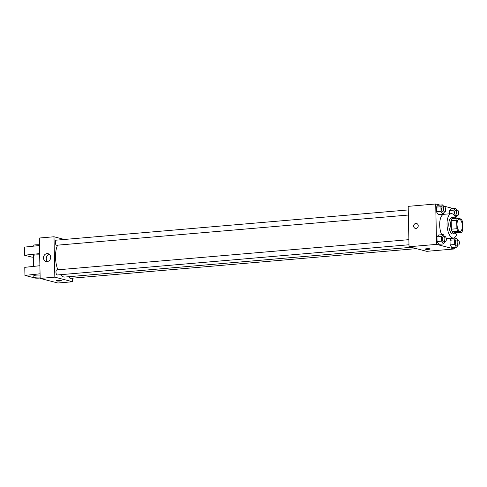 <?xml version="1.0" encoding="UTF-8"?>
<svg xmlns="http://www.w3.org/2000/svg" width="487" height="487" viewBox="0 0 487 487"><rect width="100%" height="100%" fill="white"/><g stroke="black" fill="none" stroke-linecap="round" stroke-linejoin="round"><path stroke-width="0.73" d="M459.807 231.276A6.118 2.624 -94.9 0 1 457.037 224.988A6.118 2.624 -94.9 0 1 459.156 219.126A6.118 2.624 -94.9 0 1 462.291 224.994A6.118 2.624 -94.9 0 1 460.203 231.313A6.118 2.624 -94.9 0 1 459.807 231.276M462.65 230.217L462.473 221.719A7.895 3.385 -94.9 0 0 461.408 219.138L457.677 218.17A7.895 3.385 -94.9 0 0 456.709 220.221L456.885 228.726A7.895 3.385 -94.9 0 0 457.95 231.301L461.682 232.269A7.895 3.385 -94.9 0 0 462.65 230.217M456.709 220.221L451.206 220.696L451.382 229.194L456.885 228.726M457.95 231.301L452.447 231.769L456.179 232.737L461.682 232.269M452.447 231.769A7.895 3.385 -94.9 0 1 451.382 229.194M451.206 220.696A7.895 3.385 -94.9 0 1 452.167 218.645L457.677 218.17M455.199 218.383A8.157 3.494 85.1 0 0 453.476 217.567A8.157 3.494 85.1 0 0 450.627 224.775A8.157 3.494 85.1 0 0 454.87 233.815A8.157 3.494 85.1 0 0 456.429 232.719M454.87 233.815L453.038 233.973A8.157 3.494 -94.9 0 1 452.508 233.93A8.157 3.494 -94.9 0 1 448.795 224.933A8.157 3.494 -94.9 0 1 451.644 217.726L453.476 217.567M457.177 232.652A12.23 5.241 -94.9 0 1 453.385 238.033A12.23 5.241 -94.9 0 1 452.593 237.966A12.23 5.241 -94.9 0 1 447.054 225.384A12.23 5.241 -94.9 0 1 451.291 213.665A12.23 5.241 -94.9 0 1 455.948 218.322M441.703 234.728A12.23 5.241 -94.9 0 1 439.816 221.78A12.23 5.241 -94.9 0 1 443.949 214.292L451.291 213.665M443.955 206.872L442.653 204.869L438.063 205.264L436.34 207.133L436.437 211.796L438.257 214.59L442.847 214.195L444.564 211.936M457.007 210.25L455.704 208.253L451.114 208.643L449.391 210.518L449.458 213.823L449.391 210.518L453.975 210.122L454.079 214.785L455.899 217.579L457.616 215.315M453.038 208.479L443.371 205.977M439.986 205.094L435.707 203.986L436.553 244.377L454.286 248.973L454.255 247.499M444.582 236.597L443.273 234.594L438.684 234.99L436.961 236.859L437.058 241.522L438.878 244.316L443.468 243.92L445.185 241.662M457.634 239.981L456.325 237.979L451.735 238.368L450.012 240.243L450.11 244.906L451.93 247.7L456.52 247.305L458.237 245.04M435.707 203.986L408.179 206.354L409.025 246.739L436.553 244.377M415.995 228.44A2.551 2.277 104.5 0 1 413.743 225.347A2.551 2.277 104.5 0 1 418.217 226.102A2.551 2.277 104.5 0 1 415.995 228.44M409.025 246.739L426.758 251.335L454.286 248.973M430.222 248.985A2.551 0.347 -1.2 0 1 428.243 249.362A2.551 0.347 -1.2 0 1 425.376 249.234A2.551 0.347 -1.2 0 1 425.127 249.094A2.551 0.347 -1.2 0 1 427.665 248.699A2.551 0.347 -1.2 0 1 430.222 248.985A2.551 0.347 -1.2 0 1 428.243 249.362A2.551 0.347 -1.2 0 1 425.376 249.234A2.551 0.347 -1.2 0 1 425.127 249.094M415.308 228.385A2.551 2.277 104.5 0 1 416.586 223.448M411.211 247.305L64.814 277.054A17.861 7.652 -94.9 0 1 63.651 276.951A17.861 7.652 -94.9 0 1 60.534 274.692M57.837 269.804A17.861 7.652 -94.9 0 1 57.606 245.162M69.148 276.677A2.551 1.09 85.1 0 0 70.335 278.351L416.355 248.638M408.362 215.041L56.662 245.241A2.551 1.09 -94.9 0 1 56.498 245.229A2.551 1.09 -94.9 0 1 55.341 242.605A2.551 1.09 -94.9 0 1 56.23 240.164L408.258 209.934M408.983 244.766L57.283 274.972A2.551 1.09 -94.9 0 1 57.119 274.954A2.551 1.09 -94.9 0 1 55.968 272.336A2.551 1.09 -94.9 0 1 56.851 269.889L408.879 239.665M64.4 239.464L53.99 236.767L54.836 277.158L72.575 281.754L72.496 278.168M47.16 261.562A4.012 3.579 104.5 0 1 46.07 261.47A4.012 3.579 104.5 0 1 43.611 256.692A4.012 3.579 104.5 0 1 48.079 253.709A4.012 3.579 104.5 0 1 50.654 257.891A4.012 3.579 104.5 0 1 47.16 261.562M54.836 277.158L40.159 278.418L39.313 238.027L53.99 236.767M49.394 254.403A4.012 3.579 -75.5 0 0 46.411 257.416A4.012 3.579 -75.5 0 0 47.556 261.507M40.159 278.418L57.892 283.014L72.575 281.754M57.697 280.427A2.551 0.347 -1.2 0 1 61.35 280.664A2.551 0.347 -1.2 0 1 58.811 281.06A2.551 0.347 -1.2 0 1 56.255 280.768A2.551 0.347 -1.2 0 1 57.697 280.427M56.255 280.768A2.551 0.347 178.8 0 0 58.811 281.06A2.551 0.347 178.8 0 0 61.35 280.664M39.666 254.896A4.079 0.548 178.8 0 0 35.502 254.963A4.079 0.548 178.8 0 0 33.39 255.492L33.615 266.389M39.636 253.605L24.52 255.218L32.057 257.173L33.42 257.081M33.84 277.273L32.477 277.365L24.94 275.411L24.77 267.333L39.891 265.719M40.147 278.034A4.079 0.548 -1.2 0 1 35.989 278.144A4.079 0.548 -1.2 0 1 33.853 277.706L33.81 275.685A4.079 0.548 -1.2 0 1 36.111 275.143A4.079 0.548 -1.2 0 1 40.086 275.094M24.94 275.411L40.062 273.797M33.853 277.706A4.079 0.548 -1.2 0 1 36.154 277.164A4.079 0.548 -1.2 0 1 40.129 277.109M24.52 255.218L24.35 247.14L39.471 245.527M39.453 244.803A4.079 0.548 178.8 0 0 35.478 244.851A4.079 0.548 178.8 0 0 33.177 245.393L33.195 246.197M456.325 237.979L454.602 239.847L454.7 244.511L456.52 247.305M458.474 245.022L456.642 245.18A2.551 1.09 -94.9 0 1 456.477 245.168A2.551 1.09 -94.9 0 1 455.321 242.544A2.551 1.09 -94.9 0 1 456.203 240.103L458.042 239.945A2.551 1.09 -94.9 0 1 459.344 242.392A2.551 1.09 -94.9 0 1 458.474 245.022A2.551 1.09 -94.9 0 1 458.31 245.01A2.551 1.09 -94.9 0 1 457.159 242.386A2.551 1.09 -94.9 0 1 458.042 239.945M451.735 238.368L450.012 240.243L454.602 239.847M450.012 240.243L450.11 244.906L454.7 244.511M450.11 244.906L451.93 247.7M455.704 208.253L453.975 210.122M457.853 215.297L456.021 215.455A2.551 1.09 -94.9 0 1 455.85 215.437A2.551 1.09 -94.9 0 1 454.7 212.819A2.551 1.09 -94.9 0 1 455.582 210.378L457.415 210.22A2.551 1.09 -94.9 0 1 458.724 212.661A2.551 1.09 -94.9 0 1 457.853 215.297A2.551 1.09 -94.9 0 1 457.689 215.278A2.551 1.09 -94.9 0 1 456.532 212.661A2.551 1.09 -94.9 0 1 457.415 210.22M451.114 208.643L449.391 210.518M443.273 234.594L441.551 236.469L441.648 241.132L443.468 243.92M445.422 241.637L443.59 241.796A2.551 1.09 -94.9 0 1 443.426 241.783A2.551 1.09 -94.9 0 1 442.269 239.16A2.551 1.09 -94.9 0 1 443.152 236.719L444.99 236.56A2.551 1.09 -94.9 0 1 446.293 239.007A2.551 1.09 -94.9 0 1 445.422 241.637A2.551 1.09 -94.9 0 1 445.258 241.625A2.551 1.09 -94.9 0 1 444.107 239.001A2.551 1.09 -94.9 0 1 444.99 236.56M438.684 234.99L436.961 236.859L441.551 236.469M436.961 236.859L437.058 241.522L441.648 241.132M437.058 241.522L438.878 244.316M442.653 204.869L440.924 206.738L441.021 211.401L442.847 214.195M444.801 211.912L442.969 212.07A2.551 1.09 -94.9 0 1 442.799 212.058A2.551 1.09 -94.9 0 1 441.648 209.434A2.551 1.09 -94.9 0 1 442.531 206.993L444.363 206.835A2.551 1.09 -94.9 0 1 445.672 209.282A2.551 1.09 -94.9 0 1 444.801 211.912A2.551 1.09 -94.9 0 1 444.637 211.9A2.551 1.09 -94.9 0 1 443.48 209.276A2.551 1.09 -94.9 0 1 444.363 206.835M438.063 205.264L436.34 207.133L440.924 206.738M436.34 207.133L436.437 211.796L441.021 211.401M436.437 211.796L438.257 214.59M446.25 238.648L453.385 238.033"/></g></svg>
